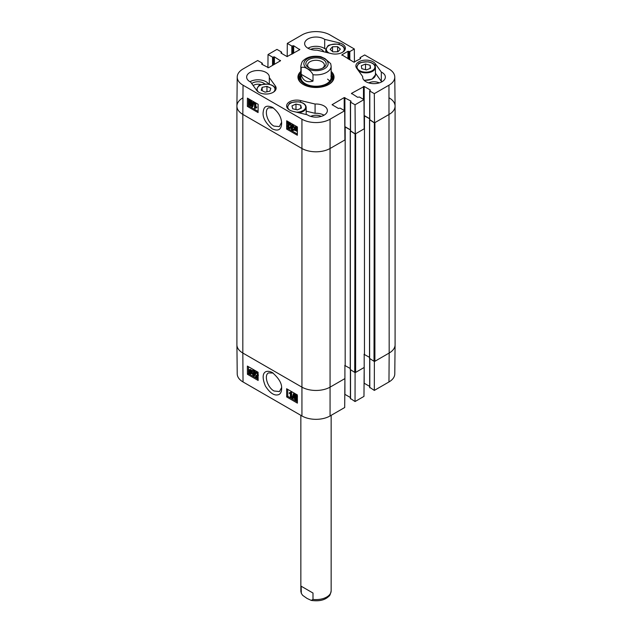 <?xml version="1.0" encoding="UTF-8"?>
<svg xmlns="http://www.w3.org/2000/svg" width="632" height="632" viewBox="0 0 632 632"><rect width="100%" height="100%" fill="white"/><g stroke="black" fill="none" stroke-linecap="round" stroke-linejoin="round"><path stroke-width="0.95" d="M258.125 378.355L255.375 376.775L257.192 375.218M257.477 375.013L255.968 375.779L257.722 374.405L256.876 373.03L256.015 373.559L255.447 373.164L255.818 372.343L256.884 372.517L258.085 373.86M256.876 373.03L256.015 373.559L256.734 372.959M255.818 372.343L256.529 371.924L258.077 372.438M258.291 374.744L256.134 376.609L258.117 377.754M258.401 375.368L256.134 376.609L256.845 376.19L258.109 376.917M252.01 371.024L253.345 370.471L254.657 372.556L254.048 373.243L254.893 374.981L254.506 375.858L253.4 375.716L251.971 373.457L253.235 373.267L252.516 373.686L253.4 375.203L254.309 374.658L253.045 373.006L254.096 372.216L253.353 370.992L252.555 371.458L252.01 371.024L253.1 369.925M253.235 373.267L254.293 374.871M253.898 372.13L253.1 372.493M253.353 370.992L252.555 371.458L253.282 370.952M252.721 370.605L254.056 370.052L255.375 372.137L254.767 372.825L255.605 374.563L254.506 375.858M255.375 372.137L254.048 373.243M251.971 373.457L252.516 373.686M250.865 371.418L251.054 372.453L249.964 373.299L249.253 372.58L250.865 371.418M250.888 371.498L249.964 372.161L250.991 373.006M250.722 373.378L249.964 373.299L250.683 372.872M250.28 372.556L249.561 372.975M249.964 372.161L249.253 372.58M250.683 371.055L249.063 372.216L248.858 371.174L249.956 370.32L250.683 371.055M249.632 370.186L249.624 371.3L248.913 371.719M249.624 371.3L249.774 371.798M249.174 370.226L249.956 370.32M251.307 370.613L251.054 373.852L248.629 373.022L248.423 370.929L248.866 369.76L250.944 370.873L252.215 370.494M251.852 370.802L252.208 372.272L251.054 373.852M248.866 369.76L250.659 369.483L251.655 370.447M295.452 395.656L294.781 396.051L295.5 395.679L296.226 396.92L295.515 397.291L294.781 396.051L295.5 395.679M296.226 396.92L295.515 397.291L296.226 396.872M295.5 395.624L296.234 396.872M295.342 397.718L296.424 399.55M295.334 397.891L294.623 398.31L295.507 397.797L296.432 399.377L295.539 399.89L294.623 398.31L295.507 397.797M294.22 395.743L295.484 395.158L296.795 397.244L296.139 397.891L296.993 399.701L296.621 400.554L295.539 400.404L294.054 397.986L294.899 397.18L294.22 395.743L295.247 394.605M294.931 395.324L296.203 394.739L297.506 396.825L296.858 397.473M297.356 396.92L296.139 397.891M296.969 397.591L297.364 398.097M297.38 400.111L296.621 400.554M295.073 396.785L294.362 397.204L294.899 397.18M293.335 393.855L293.777 394.107L292.529 398.666L292.087 398.413L293.335 393.855L294.496 393.689L293.777 394.107M294.496 393.689L293.24 398.247L292.529 398.666M290.388 397.346L290.357 393.333L289.274 393.46L289.266 392.851L290.546 392.306L290.941 397.662L290.388 397.346M290.491 392.393L289.266 392.851M290.199 392.646L291.257 391.887L291.613 392.093L290.902 392.512M291.613 392.093L291.652 397.244L290.941 397.662M248.447 366.702L248.471 370.376M248.487 371.537L248.495 372.627M248.495 372.817L248.502 373.654L258.125 379.208M287.71 389.367L287.765 396.319L297.396 401.881M286.691 396.951L286.628 388.743L297.34 394.929L297.403 403.137L286.691 396.951L287.765 396.319M247.428 374.278L247.365 366.078L258.077 372.256L258.14 380.464L247.428 374.278L248.502 373.654M281.596 387.606L279.455 391.563L274.075 390.995C267.541 387.653 263.694 375.092 268.537 372.904L273.111 373.038M272.289 372.525L272.226 372.485C265.108 368.985 260.029 373.212 265.424 386.089C270.141 393.349 274.636 396.169 278.91 394.55C280.663 393.562 281.572 391.595 281.643 388.648C282.03 383.608 278.91 378.236 272.289 372.525M243.043 381.965L301.938 415.967A19.884 11.479 -0 0 0 330.062 415.967L344.693 407.522L344.914 378.584L330.275 387.037A20.192 11.66 180 0 1 301.725 387.037L242.822 353.035A20.192 11.66 180 0 1 236.913 344.859L237.221 373.923A19.884 11.479 -0 0 0 243.043 381.965L242.822 353.035A20.192 11.66 180 0 1 236.913 344.788L236.913 106.144A20.192 11.66 180 0 1 242.822 97.897M374.365 361.378L374.318 390.418L369.807 387.4M374.318 390.418L388.957 381.965A19.884 11.479 -0 0 0 394.779 373.923L395.087 344.859A20.192 11.66 180 0 1 389.178 353.035L374.539 361.48M355.089 372.509L355.042 401.541L363.969 396.39L364.19 367.461L355.263 372.611M369.665 386.389L364.072 383.174M355.042 401.541L350.539 398.523M350.389 397.512L344.796 394.305M253.171 85.549A6.202 3.579 180 0 1 261.237 84.743M300.224 75.887A17.293 9.986 0 0 0 298.825 78.834M333.175 78.834A17.293 9.986 0 0 0 331.776 75.887M300.856 74.489A16.037 9.259 0 0 0 300.216 75.903A16.037 9.259 0 0 0 308.779 85.802A16.037 9.259 0 0 0 327.653 83.89A16.037 9.259 0 0 0 331.784 75.903A16.037 9.259 0 0 0 331.144 74.489M301.093 75.951A15.144 8.745 0 0 0 309.182 85.304A15.144 8.745 0 0 0 327.005 83.503A15.144 8.745 0 0 0 330.907 75.951M329.754 81.157A15.144 8.745 0 0 0 327.534 79.158M325.891 48.933L324.69 48.64A11.36 6.557 0 0 0 307.966 48.23M323.742 51.769A7.971 4.606 0 0 0 321.641 49.612A7.971 4.606 0 0 0 310.747 49.407M382.036 81.718A11.36 6.557 0 0 0 381.325 81.338L375.44 73.186M379.263 82.895A7.971 4.606 0 0 0 368.748 82.895M324.034 115.206A11.36 6.557 0 0 0 315.084 113.31L306.188 111.169M321.253 116.383A7.971 4.606 0 0 0 310.747 116.383M268.726 84.206A11.36 6.557 0 0 0 249.964 81.718M264.863 84.016A7.971 4.606 0 0 0 263.631 83.1A7.971 4.606 0 0 0 251.71 83.527M290.143 124.085L290.862 123.682L287.908 121.984L287.197 122.387L290.143 124.085L288.318 125.642M290.862 123.682L290.08 124.496M290.222 124.701L287.742 126.487L288.571 127.869L289.448 127.332L290.017 127.727L289.622 128.565L288.555 128.391L287.173 126.147L289.377 124.259L287.189 122.995L287.197 122.387M290.791 124.085L289.701 124.939M288.745 125.436L288.453 126.084L289.432 127.538M289.29 127.466L290.167 126.929L290.728 127.324L290.017 127.727M290.728 127.324L289.622 128.565M289.345 124.299L287.829 125.073L289.377 124.259M292.979 127.182L292.11 125.665L291.186 126.21L292.434 127.877L291.368 128.675L292.095 129.908L292.908 129.434L293.453 129.868L293.058 130.563L292.103 130.437L290.799 128.335L291.423 127.648L290.602 125.886L291.012 125.002L292.118 125.144L293.525 127.419L292.979 127.182M292.11 125.665L291.186 126.21L291.897 125.808L293.153 127.466L292.434 127.877M293.153 127.466L292.371 128.399M292.284 128.335L291.368 128.675L292.079 128.272L292.885 129.544M292.806 129.505L293.619 129.031L294.164 129.465L293.453 129.868M294.164 129.465L294.03 129.884M293.967 129.979L293.058 130.563M290.799 128.335L291.423 127.648M291.012 125.002L292.829 124.733L294.236 127.016L293.525 127.419M295.231 127.435L295.326 129.062M294.615 129.465L294.433 128.422L295.547 127.569L296.258 128.288L294.615 129.465M294.788 127.482L295.547 127.569M294.796 129.829L296.44 128.651L296.629 129.71L295.515 130.571L294.796 129.829L295.507 129.426L296.55 130.303M296.471 128.738L295.507 129.426M296.29 130.658L295.515 130.571L296.226 130.168M294.157 130.287L294.473 127.008L297.111 128.17L296.598 131.14L294.552 130.058M294.473 127.008L296.25 126.732L297.238 127.696M297.396 127.545L296.89 127.83M297.396 128.067L296.716 128.454M297.372 130.69L296.598 131.14M250.667 104.809L249.956 105.212L249.237 103.972L249.964 103.593L250.683 104.841L249.956 105.212L250.667 104.809L249.948 103.569L249.237 103.972L249.964 103.593M249.806 100.883L250.865 102.755M250.88 102.558L249.98 103.079L249.071 101.491L249.98 100.97L250.88 102.558L249.98 103.079L250.699 102.676M251.244 105.149L250.912 105.884L249.956 105.742L248.676 103.648L249.34 102.984L248.51 101.175L248.905 100.298L249.988 100.456L251.449 102.89L250.58 103.703L251.244 105.149L251.963 104.738L250.912 105.884M248.676 103.648L249.34 102.984M248.905 100.298L250.699 100.046L252.16 102.487L251.299 103.3L251.963 104.738M251.836 103.277L250.58 103.703M252.105 107.053L251.662 106.792L252.998 102.194L253.44 102.447L252.105 107.053L252.824 106.642L254.151 102.044L253.44 102.447M254.151 102.044L252.998 102.194M255.131 103.514L255.099 107.559L256.205 107.424L256.197 108.04L254.546 108.388L254.585 103.198L255.849 103.103L255.818 107.156L255.099 107.559M255.818 107.156L256.916 107.021L256.205 107.424M256.916 107.021L256.197 108.04M255.273 108.246L255.683 108.08M255.849 103.103L254.585 103.198M287.757 121.407L287.75 122.071M287.742 123.311L287.726 125.136M287.71 127.64L287.702 128.462L297.348 134.031M248.487 98.734L248.439 105.797L258.085 111.366M258.14 104.304L258.077 112.583L247.365 106.405L247.428 98.126L258.14 104.304M247.365 106.405L248.439 105.797M297.403 126.977L297.34 135.256L286.628 129.07L286.691 120.791L297.403 126.977M286.628 129.07L287.702 128.462M281.611 122.284L279.336 126.598L273.917 126.076C267.368 122.679 263.718 110.087 268.647 107.811L273.38 107.977M272.289 128.873C278.206 131.543 281.327 129.694 281.651 123.327C281.477 117.315 278.428 112.014 272.518 107.432C264.674 104.067 263.615 108.364 263.11 112.615C262.62 117.702 265.677 123.121 272.289 128.873M237.221 77.009L236.913 106.065A20.192 11.66 0 0 0 242.822 114.384L301.725 148.386A20.192 11.66 0 0 0 330.275 148.386L344.914 139.941L344.693 110.75L330.062 119.203A19.884 11.479 180 0 1 301.938 119.203L243.043 85.201A19.884 11.479 180 0 1 237.221 77.009A19.884 11.479 180 0 1 243.043 68.967L257.682 60.514L262.193 63.121L261.743 63.793M389.178 97.897A20.192 11.66 180 0 1 395.087 106.144A20.192 11.66 180 0 1 389.178 114.384A20.192 11.66 0 0 0 395.087 106.065L394.779 77.009A19.884 11.479 180 0 1 388.957 85.201L374.318 93.647L374.539 122.837L389.178 114.384L374.895 122.624L374.895 361.275L389.178 353.035L388.957 381.965M374.539 122.837L369.807 119.693M369.665 118.682L364.087 115.474M355.263 133.96L364.19 128.81L363.969 99.627L355.042 104.778L355.263 133.96L350.539 130.816M350.389 129.805L344.811 126.598M315.084 104.035A11.36 6.557 180 0 1 327.36 110.568A11.36 6.557 180 0 1 319.895 116.73A11.36 6.557 180 0 1 307.31 114.795L292.845 111.311A10.096 5.83 180 0 1 286.628 105.931A10.096 5.83 180 0 1 300.611 100.551L315.084 104.035L315.084 113.31M381.325 72.064A11.36 6.557 180 0 1 385.362 77.08A11.36 6.557 180 0 1 374.002 83.637A11.36 6.557 180 0 1 362.65 77.08A11.36 6.557 180 0 1 362.681 76.551L356.653 68.193A10.096 5.83 180 0 1 355.879 65.957A10.096 5.83 180 0 1 363.993 60.238A10.096 5.83 180 0 1 375.29 63.714L381.325 72.064L381.325 81.338M362.681 76.551L362.681 77.618M339.155 42.85A10.096 5.83 180 0 1 345.372 48.23A10.096 5.83 180 0 1 331.389 53.609L316.916 50.133A11.36 6.557 180 0 1 304.64 43.592A11.36 6.557 180 0 1 312.105 37.43A11.36 6.557 180 0 1 324.69 39.366L339.155 42.85L339.155 44.485M324.69 39.366L324.69 48.64M269.319 77.618L275.347 85.968A10.096 5.83 180 0 1 276.121 88.211A10.096 5.83 180 0 1 268.007 93.923A10.096 5.83 180 0 1 256.711 90.455L250.675 82.097A11.36 6.557 180 0 1 246.638 77.08A11.36 6.557 180 0 1 257.998 70.523A11.36 6.557 180 0 1 269.351 77.08A11.36 6.557 180 0 1 269.319 77.618L269.319 84.325M331.144 72.885A17.293 9.986 180 0 1 333.293 77.704A17.293 9.986 180 0 1 328.49 84.601M303.51 84.601A17.293 9.986 180 0 1 298.707 77.704A17.293 9.986 180 0 1 300.856 72.885M300.856 71.416A18.044 10.42 0 0 0 303.242 84.451A18.044 10.42 0 0 0 328.758 84.451A18.044 10.42 0 0 0 331.144 71.416M287.204 56.627L287.307 43.411L291.818 46.018L293.69 45.757L299.758 49.675L287.086 56.58L281.019 53.072L281.461 51.99L276.958 49.391L268.031 54.542L272.542 57.141L274.414 56.888L280.482 60.798L268.529 67.703L261.743 64.203M344.693 110.75L340.182 108.151L338.31 108.404L332.092 104.699L344.203 97.589L350.981 101.088L350.539 102.171L355.042 104.778M363.969 99.627L359.458 97.02L357.586 97.281L351.518 93.362L364.19 86.458L370.257 89.965L369.807 91.047L374.318 93.647M360.027 58.981L360.169 57.559L364.68 54.952L388.957 68.967A19.884 11.479 180 0 1 394.779 77.009M360.027 57.765L360.619 58.642L353.833 62.141L341.88 54.826L347.948 51.318L349.82 51.579L354.331 48.972L354.433 62.189M287.307 43.411L301.938 34.965A19.884 11.479 180 0 1 330.062 34.965L354.331 48.972M267.928 67.758L268.031 54.542M266.949 86.363L270.828 88.259L269.904 91.166L265.1 92.146L261.214 90.242L262.146 87.335L266.949 86.363L266.949 91.766M262.146 87.335L262.146 90.7M300.729 105.149L301.425 108.064L297.427 109.881L292.679 108.775L291.984 105.86L295.981 104.043L300.729 105.149L300.729 108.372M295.981 104.043L295.981 109.541M370.155 65.301L370.557 68.232L366.386 69.915L361.757 68.659L361.354 65.728L365.525 64.045L370.155 65.301L370.155 68.398M366.497 69.876L365.415 69.654M365.525 64.045L365.525 69.607M340.364 49.13L337.994 51.729L332.914 51.864L330.165 49.375L332.535 46.768L337.614 46.634L340.364 49.13M337.614 46.634L337.614 51.745M332.535 46.768L332.535 51.524M395.087 106.144L395.087 344.788A20.192 11.66 180 0 1 389.178 353.035L388.957 85.201M374.365 122.734L374.002 361.275L374.895 361.275M374.002 361.275L369.633 358.447M369.523 357.349L364.016 354.315M363.835 367.666L355.618 372.406L355.618 133.755L363.835 129.015M355.089 133.858L354.726 372.406L355.618 372.406M354.726 372.406L350.357 369.57M350.247 368.48L344.74 365.446M344.558 378.797L330.275 387.037A20.192 11.66 180 0 1 301.725 387.037L242.822 353.035L242.822 114.384A20.192 11.66 180 0 1 236.913 106.144M350.389 130.903L354.726 133.755M344.811 126.803L350.389 129.908M369.665 119.78L374.002 122.624M364.087 115.672L369.665 118.784M344.558 140.146L330.275 148.386A20.192 11.66 180 0 1 301.725 148.386L242.822 114.384L243.043 85.201M312.998 81.117C306.694 82.926 302.744 80.651 301.156 74.284L301.156 67.893C303.281 65.499 310.865 69.876 312.998 74.726L312.998 81.117L301.156 74.284M312.998 74.726A15.144 8.745 180 0 0 331.144 66.163L330.678 63.627L324.927 58.571L320.748 56.619C312.848 55.49 306.954 56.888 303.076 60.822C302.293 61.059 301.551 62.837 300.856 66.163L300.856 77.491M309.506 68.193A8.39 4.843 180 0 1 307.61 65.128A8.39 4.843 180 0 1 316 60.285A8.39 4.843 180 0 1 324.39 65.128A8.39 4.843 180 0 1 322.494 68.193M308.819 67.829A10.152 5.862 0 0 0 323.181 67.829A10.152 5.862 0 0 0 323.181 59.542A10.152 5.862 0 0 0 308.819 59.542A10.152 5.862 0 0 0 308.819 67.829L308.819 67.829M301.156 586.204L312.998 593.037L312.998 599.428L311.252 600.4L307.073 598.449L302.681 595.36L301.322 593.393L301.156 586.204L312.998 593.037M257.216 375.116L256.505 375.534M257.595 372.098L256.884 372.517M254.056 370.052L253.345 370.471M255.605 374.563L254.893 374.981M249.577 370.747L248.858 371.174M252.113 371.513L251.402 371.932M252.208 372.272L251.497 372.69M250.659 369.483L249.948 369.902M296.203 394.739L295.484 395.158M301.938 119.203L301.938 415.967M364.19 354.331L364.19 383.221M369.807 358.858L369.807 387.811M344.914 365.462L344.914 394.352M350.539 369.981L350.539 398.942M330.062 119.203L330.062 415.967M333.111 79.119A17.175 9.915 0 0 0 331.863 76.164M300.137 76.164A17.175 9.915 0 0 0 298.889 79.119M332.63 80.438A16.685 9.63 0 0 0 332.424 77.957L331.784 75.903M300.216 75.903L299.576 77.957A16.685 9.63 0 0 0 299.37 80.438M288.453 126.084L287.742 126.487M289.219 124.354L288.508 124.757M292.766 127.316L292.047 127.727M292.829 124.733L292.118 125.144M295.152 128.02L294.433 128.422M296.25 126.732L295.539 127.135M296.795 127.15L296.084 127.553M250.699 100.046L249.988 100.456M252.16 102.487L251.449 102.89M300.611 100.551L300.611 102.194M375.29 63.714L375.29 66.392M275.347 85.968L275.347 88.646M299.758 49.675L299.758 49.264M281.019 53.072L281.019 52.661M281.461 53.333L281.461 52.401M291.818 54.257L291.818 46.018M292.529 53.846L292.529 46.018M292.979 53.586L292.979 45.757M293.69 53.175L293.69 45.757M351.518 93.773L351.518 93.362M363.471 99.343L363.471 86.458M364.19 115.514L364.19 86.458M370.257 90.376L370.257 89.965M369.807 120.104L369.807 91.047M280.482 60.798L280.482 60.388M262.193 64.456L262.193 63.532M272.542 65.388L272.542 57.141M273.253 64.978L273.253 57.141M273.703 64.717L273.703 56.888M274.414 64.306L274.414 56.888M332.242 104.904L332.242 104.493M344.203 110.466L344.203 97.589M344.914 126.645L344.914 97.589M350.981 101.507L350.981 101.088M350.539 131.235L350.539 102.171M341.88 55.237L341.88 54.826M347.948 58.744L347.948 51.318M348.659 59.155L348.659 51.318M349.109 59.408L349.109 51.579M349.82 59.827L349.82 51.579M360.169 58.895L360.169 57.97M360.619 58.642L360.619 58.223M258.709 92.225A8.959 5.175 180 0 1 264.105 84.19A8.959 5.175 180 0 1 274.841 90.179A8.959 5.175 180 0 1 273.348 92.225M275.41 90.36A9.464 5.467 0 0 0 275.489 89.657C275.197 86.758 272.732 84.917 268.094 84.111C261.901 84.333 258.67 85.059 258.393 86.276L256.56 89.657A9.464 5.467 0 0 0 256.639 90.36M289.409 109.952A8.959 5.175 180 0 1 293.303 102.186A8.959 5.175 180 0 1 305.556 106.097A8.959 5.175 180 0 1 296.226 112.133M298.691 112.725A9.464 5.467 0 0 0 306.188 107.377C305.888 104.485 303.423 102.637 298.794 101.831C292.6 102.06 289.369 102.779 289.093 103.996L287.26 107.377A9.464 5.467 0 0 0 287.339 108.08M362.152 71.661A8.959 5.175 180 0 1 360.864 62.734A8.959 5.175 180 0 1 374.902 66.558A8.959 5.175 180 0 1 362.152 71.661M358.494 70.745A9.464 5.467 0 0 0 361.938 72.34A9.464 5.467 0 0 0 375.44 67.395C375.139 64.504 372.675 62.655 368.045 61.857C361.852 62.078 358.613 62.797 358.336 64.022L356.511 67.395A9.464 5.467 0 0 0 356.59 68.098M375.44 67.395L375.44 74.813A9.464 5.467 180 0 1 363.969 80.153M329.272 53.104A8.959 5.175 180 0 1 327.716 52.037A8.959 5.175 180 0 1 329.533 45.291A8.959 5.175 180 0 1 341.351 45.457A8.959 5.175 180 0 1 342.591 52.251M327.289 52.606A9.464 5.467 0 0 0 327.313 52.63A9.464 5.467 0 0 1 325.812 49.675L325.812 52.266M344.661 50.378A9.464 5.467 0 0 0 344.74 49.675C344.44 46.784 341.975 44.935 337.346 44.129C331.152 44.351 327.913 45.077 327.645 46.294L325.812 49.675M350.357 131.235L350.357 369.878M345.183 126.906L345.183 365.557M369.633 120.104L369.633 358.755M364.459 115.775L364.459 354.426M301.156 67.893A15.144 8.745 180 0 1 300.856 66.163M324.564 58.744A12.119 6.992 180 0 1 319.136 70.444A12.119 6.992 180 0 1 304.3 61.873A12.119 6.992 180 0 1 324.564 58.744M312.998 599.428A15.144 8.745 0 0 0 331.144 590.857L331.144 415.343M301.322 593.393L300.856 590.857A15.144 8.745 0 0 0 301.156 592.595M254.388 373.172L255.107 372.754M296.55 397.836L297.261 397.417M369.665 358.771L369.665 387.606M350.389 369.902L350.389 398.737M291.083 127.711L291.802 127.309M248.937 103.04L249.648 102.637M281.611 53.42L281.611 52.195M369.665 119.898L369.665 90.842M262.335 64.543L262.335 63.326M350.389 131.029L350.389 101.965M256.56 89.657L256.56 90.25M275.489 89.657L275.489 90.242M287.26 107.377L287.26 107.961M306.188 107.377L306.188 114.526M356.511 67.395L356.511 67.98M375.44 74.813L372.035 79.198L364.206 80.398M344.74 49.675L344.74 50.26M350.247 131.077L350.247 369.728M369.523 119.946L369.523 358.597M331.144 66.163L331.144 77.491M300.856 590.857L300.856 415.343M311.252 600.4C319.152 601.53 325.046 600.131 328.924 596.189C329.707 595.96 330.449 594.183 331.144 590.857"/></g></svg>

